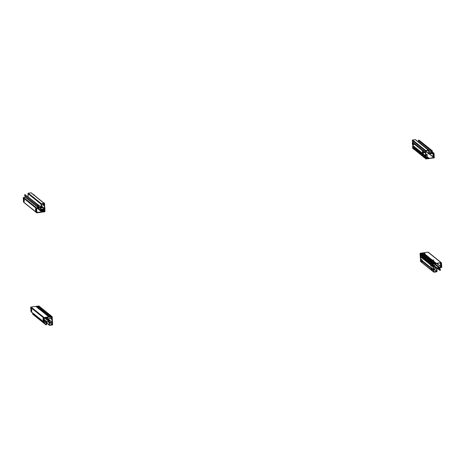 <?xml version="1.0" encoding="UTF-8"?>
<svg xmlns="http://www.w3.org/2000/svg" width="465" height="465" viewBox="0 0 465 465"><rect width="100%" height="100%" fill="white"/><g stroke="black" fill="none" stroke-linecap="round" stroke-linejoin="round"><path stroke-width="0.7" d="M433.63 262.091L433.037 262.336L434.095 262.469L434.688 262.225L433.63 262.091M434.45 262.394L433.299 262.469M424.934 255.099L424.342 255.343L425.992 255.233L424.934 255.099M425.754 255.395L424.603 255.477M441.111 265.887A1.343 0.343 82.1 0 1 440.715 264.37A1.343 0.343 82.1 0 1 440.779 263.492M441.175 265.015A1.343 0.343 82.1 0 1 440.977 266.044A1.343 0.343 82.1 0 1 440.419 264.411A1.343 0.343 82.1 0 1 440.611 263.382A1.343 0.343 82.1 0 1 441.175 265.015M430.805 259.819L431.532 259.912L430.805 259.819M429.358 258.656L430.079 258.743L429.358 258.656M427.905 257.488L428.631 257.581L427.905 257.488M426.457 256.325L427.184 256.413L426.457 256.325M422.819 252.954L428.009 252.164A0.413 0.384 128.8 0 1 428.294 252.239L441.337 262.731A0.413 0.384 128.8 0 0 441.047 262.655L428.009 252.164M433.99 271.886L436.751 271.397L436.542 268.311A0.413 0.384 128.8 0 1 436.908 267.857L438.826 267.59A0.413 0.384 128.8 0 1 439.216 267.799L439.332 268.061A0.413 0.384 128.8 0 1 439.669 267.474L441.454 267.125L441.14 262.969L433.432 263.707L420.389 253.216L422.813 252.879M430.404 267.584L430.642 268.276L430.404 267.584M430.137 263.597L430.369 264.289L430.137 263.597M428.957 266.416L429.195 267.108L428.957 266.416M428.684 262.429L428.922 263.12L428.684 262.429M427.509 265.253L427.748 265.945L427.509 265.253M427.236 261.266L427.475 261.952L427.236 261.266M426.056 264.085L426.295 264.777L426.056 264.085M425.789 260.098L426.021 260.789L425.789 260.098M424.609 262.923L424.847 263.614L424.609 262.923M424.336 258.935L424.574 259.621L424.336 258.935M423.162 261.754L423.4 262.446L423.162 261.754M422.888 257.767L423.127 258.459L422.888 257.767M420.959 261.679L420.546 261.347L420.261 256.105M420.186 256.11L420.023 253.669A0.413 0.384 128.8 0 1 420.389 253.216M441.337 262.731A0.413 0.384 128.8 0 1 441.471 262.998L441.75 267.084A0.413 0.384 128.8 0 1 441.384 267.538L439.599 267.887L440.419 269.717A0.465 0.436 128.8 0 1 439.721 270.293L437.042 268.136M433.88 271.798L433.799 270.549L433.502 270.589L433.583 271.839A0.413 0.384 128.8 0 0 434.008 272.182L436.682 271.81A0.413 0.384 128.8 0 0 437.048 271.357L436.931 268.154L438.919 267.91L439.472 269.107L438.088 267.997M439.721 270.293A0.465 0.436 128.8 0 1 439.599 270.142L439.472 269.107M435.856 263.37L441.047 262.655M440.146 269.857L439.913 270.049L439.977 269.723M420.546 261.347A0.413 0.384 128.8 0 0 420.68 261.615L421.087 261.94M433.723 269.456L433.426 269.497L433.229 266.602L433.525 266.561L433.723 269.456M439.198 269.252L437.704 268.049M433.177 262.719L433.897 263.3L435.996 263.01L435.275 262.429L433.177 262.719M431.723 261.551L432.45 262.132L434.548 261.842L433.822 261.26L431.723 261.551M431.241 260.255L430.276 260.388L431.16 260.946M428.829 259.22L429.55 259.801L431.648 259.511L430.927 258.929L428.829 259.22M427.382 258.058L428.102 258.639L430.201 258.348L429.474 257.767L427.382 258.058M425.928 256.889L426.655 257.471L428.753 257.18L428.027 256.599L425.928 256.889M424.481 255.721L425.208 256.308L427.3 256.017L426.579 255.436L424.481 255.721M423.034 254.558L423.755 255.14L425.853 254.849L425.132 254.268L423.034 254.558M422.551 253.256L421.581 253.39L422.464 253.954M433.432 263.707A0.413 0.384 128.8 0 0 433.06 264.161L420.023 253.669M433.426 269.497L433.502 270.589M434.763 263.521L433.357 264.12L433.229 266.602M433.153 265.503L433.06 264.161M432.345 268.753L432.404 269.59L433.13 270.171L433.072 269.334L432.345 268.753M432.031 264.126L432.177 266.236L432.903 266.823L432.758 264.707L432.031 264.126M431.317 263.696L430.584 262.957L430.648 263.946M429.451 266.416L429.509 267.259L430.23 267.84L430.172 267.003L429.451 266.416M429.137 261.789L429.276 263.905L430.003 264.486L429.858 262.376L429.137 261.789M428.003 265.253L428.056 266.09L428.782 266.672L428.724 265.835L428.003 265.253M427.684 260.627L427.829 262.742L428.556 263.324L428.41 261.208L427.684 260.627M426.55 264.085L426.608 264.928L427.335 265.509L427.277 264.672L426.55 264.085M426.236 259.458L426.382 261.574L427.103 262.155L426.963 260.045L426.236 259.458M425.103 262.923L425.161 263.76L425.882 264.341L425.83 263.504L425.103 262.923M424.789 258.296L424.929 260.412L425.655 260.993L425.51 258.877L424.789 258.296M423.656 261.754L423.714 262.591L424.435 263.178L424.376 262.341L423.656 261.754M423.336 257.128L423.481 259.243L424.208 259.825L424.063 257.715L423.336 257.128M422.203 260.592L422.261 261.429L422.987 262.01L422.929 261.173L422.203 260.592M421.889 255.965L422.034 258.075L422.761 258.662L422.615 256.546L421.889 255.965M421.174 255.535L420.441 254.797L420.505 255.785M432.665 269.003L433.107 269.874M432.351 264.376L432.473 266.195L432.88 266.526M430.898 263.213L430.939 263.748M429.765 266.672L430.212 267.544M429.451 262.045L429.573 263.864L429.986 264.196M428.317 265.509L428.765 266.375M428.003 260.882L428.125 262.702L428.532 263.027M426.87 264.341L427.312 265.213M426.556 259.714L426.678 261.533L427.085 261.859M425.423 263.178L425.864 264.044M425.103 258.552L425.231 260.371L425.638 260.696M423.97 262.01L424.417 262.882M423.656 257.383L423.778 259.203L424.185 259.528M422.522 260.848L422.964 261.714M422.208 256.221L422.33 258.034L422.737 258.366M420.755 255.053L420.796 255.587M433.647 269.462L433.799 270.549M433.374 265.474L433.525 266.561M435.699 263.05L435.292 262.725L433.496 262.975M434.246 261.888L433.845 261.562L432.049 261.807M431.131 260.569L430.596 260.644M431.351 259.557L430.945 259.232L429.149 259.476M429.898 258.389L429.497 258.063L427.701 258.313M428.451 257.221L428.05 256.901L426.248 257.145M427.004 256.058L426.597 255.733L424.801 255.983M425.556 254.89L425.15 254.564L423.353 254.814M422.441 253.576L421.906 253.652M435.874 263.672L434.781 263.742M422.33 258.034L422.034 258.075M422.557 261.388L422.261 261.429M423.778 259.203L423.481 259.243M424.01 262.551L423.714 262.591M425.231 260.371L424.929 260.412M425.458 263.719L425.161 263.76M426.678 261.533L426.382 261.574M426.905 264.881L426.608 264.928M428.125 262.702L427.829 262.742M428.352 266.05L428.056 266.09M429.573 263.864L429.276 263.905M429.805 267.218L429.509 267.259M432.473 266.195L432.177 266.236M432.7 269.549L432.404 269.59M425.15 254.564L425.132 254.268M426.597 255.733L426.579 255.436M428.05 256.901L428.027 256.599M429.497 258.063L429.474 257.767M430.945 259.232L430.927 258.929M433.845 261.562L433.822 261.26M435.292 262.725L435.275 262.429M38.508 307.609L39.101 307.365L37.45 307.475L38.508 307.609M38.862 307.528L37.712 307.609M47.203 314.602L47.796 314.357L46.145 314.468L47.203 314.602M47.558 314.526L46.407 314.602M43.007 319.362A1.343 0.343 -97.9 0 0 43.565 320.995A1.343 0.343 -97.9 0 0 43.762 319.972A1.343 0.343 -97.9 0 0 43.199 318.339A1.343 0.343 -97.9 0 0 43.007 319.362M43.367 318.449A1.343 0.343 -97.9 0 0 43.303 319.321A1.343 0.343 -97.9 0 0 43.698 320.844M31.01 309.713A1.343 0.343 -97.9 0 0 31.568 311.347A1.343 0.343 -97.9 0 0 31.76 310.318A1.343 0.343 -97.9 0 0 31.202 308.684A1.343 0.343 -97.9 0 0 31.01 309.713M31.37 308.795A1.343 0.343 -97.9 0 0 31.306 309.673A1.343 0.343 -97.9 0 0 31.701 311.19M41.333 309.882L40.606 309.789L41.333 309.882M42.78 311.044L42.059 310.957L42.78 311.044M44.233 312.213L43.507 312.12L44.233 312.213M45.68 313.375L44.954 313.288L45.68 313.375M44.338 322.042L44.152 317.839L49.342 317.118L49.325 316.822L44.129 317.537A0.413 0.384 -51.2 0 0 43.762 317.99L44.041 322.082A0.413 0.384 -51.2 0 0 44.466 322.425L46.227 322.21L45.704 324.297A0.465 0.436 -51.2 0 0 45.843 324.756A0.465 0.436 -51.2 0 0 46.558 324.489L46.907 322.152L48.918 321.809L49.232 324.989A0.413 0.384 -51.2 0 0 49.656 325.331L52.324 324.959A0.413 0.384 -51.2 0 0 52.696 324.506L52.115 322.623L52.533 322.164L52.336 319.275L51.842 318.635L52.26 318.176L52.173 316.828A0.413 0.384 -51.2 0 0 51.749 316.485L49.325 316.822M51.964 318.217L51.842 316.805L49.342 317.043M41.728 310.701L41.699 310.324M43.175 311.864L43.146 311.486M44.628 313.032L44.594 312.654M46.639 318.217L46.401 317.531L46.639 318.217M46.076 314.195L46.047 313.817M48.087 319.385L47.849 318.694L48.087 319.385M49.534 320.548L49.302 319.862L49.534 320.548M52.609 323.262L52.458 322.175M52.336 319.275L52.185 318.188M44.442 322.123L46.134 321.89A0.413 0.384 -51.2 0 1 46.541 322.373L46.622 322.088A0.413 0.384 -51.2 0 1 46.977 321.774L48.895 321.513A0.413 0.384 -51.2 0 1 49.319 321.856L49.528 324.948M45.843 324.756L32.8 314.264A0.465 0.436 -51.2 0 1 32.66 313.805L45.704 324.297M32.829 313.218L32.66 313.805M44.175 322.35L31.138 311.858A0.413 0.384 -51.2 0 1 30.998 311.591L44.041 322.082M52.034 316.56L38.996 306.069A0.413 0.384 -51.2 0 0 38.705 305.993L31.091 307.045A0.413 0.384 -51.2 0 0 30.719 307.505L30.998 311.591M46.331 324.227L46.035 324.512L46.331 324.227M49.691 322.373L52.4 324.547L52.313 323.303M52.4 324.547L49.633 325.029M52.237 322.204L52.039 319.316M38.961 306.981L38.24 306.4L36.142 306.691L36.863 307.272L38.961 306.981M38.554 307.725L37.589 307.859L38.473 308.417M41.862 309.312L41.135 308.731L39.037 309.022L39.763 309.603L41.862 309.312M43.309 310.481L42.588 309.899L40.49 310.19L41.211 310.771L43.309 310.481M44.756 311.649L44.036 311.062L41.937 311.352L42.664 311.934L44.756 311.649M46.209 312.811L45.483 312.23L43.385 312.521L44.111 313.102L46.209 312.811M47.657 313.98L46.93 313.393L44.838 313.683L45.558 314.27L47.657 313.98M47.25 314.718L46.285 314.851L47.163 315.41M50.557 316.31L49.831 315.723L47.732 316.014L48.459 316.601L50.557 316.31M41.141 310.713L41.118 310.405M41.054 309.428L41.025 309.051M42.588 311.875L42.571 311.567M42.501 310.591L42.478 310.213M44.036 313.044L44.018 312.736M43.948 311.759L43.925 311.381M46.128 317.921L45.744 317.618M45.489 314.212L45.465 313.898M45.401 312.922L45.372 312.544M47.575 319.089L47.128 318.217M46.936 315.375L46.913 315.067M46.849 314.09L46.826 313.712M49.023 320.251L48.581 319.385M50.063 321.065L50.028 320.548M49.749 316.421L49.72 316.043M51.923 322.582L51.476 321.716M51.691 319.234L51.284 318.909L51.162 317.089M41.943 310.289L42.013 310.661M41.559 309.359L41.158 309.033L41.432 309.376M41.501 310.353L41.525 310.725M40.757 309.469L40.728 309.091M43.39 311.457L43.46 311.823M43.013 310.521L42.606 310.196L42.885 310.539M42.949 311.515L42.978 311.893M42.274 311.626L44.053 311.364L44.332 311.707M42.205 310.632L42.181 310.254M44.838 312.62L44.913 312.992M44.396 312.683L44.425 313.061M43.722 312.788L45.483 312.23M43.652 311.8L43.629 311.422M46.099 317.566L46.145 318.217L45.448 317.659M46.291 313.788L46.361 314.154M45.494 312.532L45.779 312.869M45.849 313.846L45.872 314.224M45.169 313.956L46.953 313.695L46.93 313.393M45.105 312.962L45.076 312.585M46.814 317.961L47.54 318.548L47.593 319.385L46.872 318.804L46.814 317.961M46.942 313.695L47.232 314.038M46.622 315.119L47.139 315.032M46.552 314.131L46.523 313.753M48.261 319.13L48.988 319.711L49.046 320.548L48.319 319.967L48.261 319.13M49.185 316.119L49.261 316.491M49.767 321.112L49.709 320.292L50.447 321.013M50.255 316.351L49.848 316.026L50.127 316.369M49.447 316.462L49.424 316.084M51.162 321.46L51.882 322.042L51.941 322.879L51.22 322.297L51.162 321.46M50.929 316.903L51.569 317.415L51.714 319.531L50.987 318.949L50.848 316.909M38.665 307.028L38.258 306.702L36.462 306.947M38.444 308.039L37.909 308.115M41.135 308.731L41.158 309.033L39.362 309.277M42.588 309.899L40.81 310.446M44.46 311.69L44.036 311.062M45.907 312.852L45.506 312.526M47.354 314.02L46.953 313.695M49.831 315.723L49.848 316.026L48.052 316.276M50.412 316.671L50.435 316.967M50.987 318.949L51.284 318.909M51.22 322.297L51.516 322.257M48.319 319.967L48.616 319.926M46.872 318.804L47.168 318.757M38.258 306.702L38.24 306.4M40.42 209.233L40.042 209.599L39.182 209.32M40.693 210.767L41.844 210.692M41.03 210.395L42.088 210.523L41.495 210.767L40.438 210.633L41.03 210.395M24.285 200.63A1.343 0.343 -97.9 0 0 23.721 198.997A1.343 0.343 -97.9 0 0 23.529 200.026A1.343 0.343 -97.9 0 0 24.093 201.659A1.343 0.343 -97.9 0 0 24.285 200.63M23.889 199.113A1.343 0.343 -97.9 0 0 23.825 199.985A1.343 0.343 -97.9 0 0 24.221 201.508M36.282 210.285A1.343 0.343 -97.9 0 0 35.724 208.651A1.343 0.343 -97.9 0 0 35.526 209.674A1.343 0.343 -97.9 0 0 36.09 211.308A1.343 0.343 -97.9 0 0 36.282 210.285M35.886 208.762A1.343 0.343 -97.9 0 0 35.822 209.634A1.343 0.343 -97.9 0 0 36.218 211.156M38.206 208.122L38.932 208.21L38.206 208.122M41.495 207.018L41.734 207.71L41.495 207.018M41.205 207.221L39.124 207.582L38.438 205.35A0.465 0.436 128.8 0 0 37.764 205.216A0.465 0.436 128.8 0 0 37.624 205.774L38.444 207.605L36.659 207.954A0.413 0.384 128.8 0 0 36.293 208.407L36.572 212.493A0.413 0.384 128.8 0 0 36.991 212.836L42.187 212.121L42.164 211.819L36.869 212.453L36.59 208.367L38.374 208.018A0.413 0.384 128.8 0 0 38.705 207.431L38.822 207.686A0.413 0.384 128.8 0 0 39.217 207.902L41.129 207.634A0.413 0.384 128.8 0 0 41.501 207.181L41.379 203.978L44.123 203.629L44.245 204.943L44.454 203.653A0.413 0.384 128.8 0 0 44.03 203.31L41.362 203.676A0.413 0.384 128.8 0 0 40.996 204.129L41.205 207.221L27.958 196.864M36.659 207.954L23.616 197.462L25.401 197.114L24.581 195.283A0.465 0.436 128.8 0 1 25.279 194.707L38.322 205.199M38.165 205.489L37.973 205.809L38.072 205.414M36.572 212.493L23.529 202.002A0.413 0.384 128.8 0 0 23.663 202.269L36.706 212.761M23.529 202.002L23.25 197.916A0.413 0.384 128.8 0 1 23.616 197.462M44.32 203.385L31.277 192.894A0.413 0.384 128.8 0 0 30.992 192.818L28.319 193.19A0.413 0.384 128.8 0 0 27.952 193.643L28.162 196.73M44.32 206.036L44.617 205.995L44.814 208.89L44.518 208.93L44.245 204.943M42.181 212.046L43.274 211.97L43.257 211.668L42.164 211.819M43.257 211.668L44.588 211.488L44.588 210.023L44.89 209.982L44.977 211.331A0.413 0.384 128.8 0 1 44.611 211.784L43.274 211.97M40.897 211.273L42.693 211.023L43.094 211.348M39.444 210.11L41.245 209.86L41.647 210.186M37.996 208.942L39.147 208.785M44.617 205.995L44.466 204.908M44.89 209.982L44.739 208.895M43.925 205.321L43.483 204.449M44.245 209.948L43.838 209.616L43.71 207.803M42.338 207.791L42.263 206.634M43.948 205.617L43.222 205.036L43.164 204.193L43.89 204.78L43.948 205.617M44.262 210.244L43.536 209.663L43.396 207.547L44.117 208.128L44.262 210.244M42.042 207.832L41.943 206.379L42.67 206.966L42.722 207.739M41.339 207.541L41.368 207.913L41.036 207.646M44.588 210.023L44.518 208.93M40.577 211.017L42.67 210.726L43.396 211.308L41.298 211.598L40.577 211.017M39.124 209.849L41.222 209.558L41.949 210.145L39.851 210.436L39.124 209.849M39.176 209.163L38.403 209.267L37.677 208.686L39.13 208.483M38.932 207.826L38.636 207.867M38.246 205.669L37.956 205.437M43.536 209.663L43.838 209.616M43.222 205.036L43.518 204.989M41.222 209.558L41.245 209.86M42.67 210.726L42.693 211.023M427.312 157.1L426.085 157.461L425.992 155.961M418.122 150.486L417.739 150.503M416.285 149.242L416.663 149.207M416.675 149.323L416.291 149.335M416.262 148.945L416.646 148.905M424.975 156.24L425.359 156.199M425.37 156.316L424.981 156.333M433.63 156.205A1.343 0.343 82.1 0 1 433.241 154.682A1.343 0.343 82.1 0 1 433.299 153.81M432.944 154.723A1.343 0.343 82.1 0 1 433.136 153.694A1.343 0.343 82.1 0 1 433.694 155.327A1.343 0.343 82.1 0 1 433.502 156.356A1.343 0.343 82.1 0 1 432.944 154.723M419.57 151.59L419.18 151.596M419.168 151.346L419.546 151.305M421.017 152.753L420.633 152.764M420.616 152.514L420.999 152.468M422.464 153.921L422.081 153.927M422.063 153.677L422.447 153.636M425.923 156.188L426.271 158.705L433.909 157.955A0.413 0.384 -51.2 0 0 434.281 157.495L434.002 153.409A0.413 0.384 -51.2 0 0 433.578 153.066L431.816 153.281L432.34 151.195A0.465 0.436 -51.2 0 0 432.2 150.736A0.465 0.436 -51.2 0 0 431.479 151.003L431.131 153.34L429.125 153.683M427.626 158.745L428.718 158.67M415.483 144.749L415.251 144.057L415.483 144.749M415.757 148.736L415.518 148.044L415.757 148.736M416.936 145.911L416.698 145.22L416.936 145.911M417.204 149.899L416.971 149.213L417.204 149.899M418.384 147.079L418.145 146.388L418.384 147.079M418.657 151.067L418.419 150.375L418.657 151.067M419.831 148.242L419.593 147.55L419.831 148.242M420.104 152.235L419.866 151.544L420.104 152.235M421.278 149.41L421.046 148.719L421.278 149.41M421.552 153.398L421.313 152.706L421.552 153.398M422.726 150.538L422.493 149.881L422.511 150.817M422.999 154.525L422.766 153.874L422.778 154.804M425.8 153.287L425.504 153.328L425.702 156.217L425.998 156.176L425.655 152.2M412.583 142.383L412.304 140.494L425.347 150.986L425.504 153.328M426.074 157.275L425.87 158.664A0.413 0.384 -51.2 0 0 426.295 159.007L427.608 158.524M425.702 156.217L425.777 157.315M429.497 153.932L433.985 157.542L433.706 153.45L431.904 153.601A0.413 0.384 -51.2 0 1 431.497 153.113L431.415 153.404A0.413 0.384 -51.2 0 1 431.061 153.717L429.149 153.979A0.413 0.384 -51.2 0 1 428.724 153.636L428.515 150.544M418.901 147.434L419.256 147.382M412.304 140.494A0.413 0.384 -51.2 0 1 412.676 140.041L415.344 139.669A0.413 0.384 -51.2 0 1 415.629 139.744L428.672 150.236A0.413 0.384 -51.2 0 1 428.811 150.503L429.021 153.595M431.206 151.985L418.163 141.494L418.442 140.511A0.465 0.436 -51.2 0 1 419.157 140.244L432.2 150.736M431.712 151.259L432.008 150.974L431.712 151.259M428.695 158.373L433.985 157.542M425.347 150.986A0.413 0.384 -51.2 0 1 425.713 150.532L428.387 150.16A0.413 0.384 -51.2 0 1 428.672 150.236M425.428 152.229L425.737 150.829L428.404 150.457M412.577 144.493L412.856 146.37M416.227 148.445L416.617 148.457M414.873 148.631L415.251 148.579M416.32 149.8L416.704 149.747M419.128 150.776L419.511 150.788M417.768 150.962L418.151 150.91M420.575 151.939L420.965 151.956M419.221 152.131L419.599 152.078M422.022 153.107L422.412 153.125M420.668 153.293L421.052 153.241M423.476 154.275L423.859 154.287M422.115 154.461L422.499 154.409M425.016 156.792L425.394 156.74M426.335 157.972L428.137 157.728L428.538 158.054M413.734 146.365L412.99 145.51L413.048 146.341M414.989 144.749L414.937 143.906L414.21 143.325L414.269 144.162L414.989 144.749M415.309 149.375L415.164 147.26L414.437 146.678L414.582 148.788L415.309 149.375M416.442 145.911L416.384 145.074L415.658 144.493L415.716 145.33L416.442 145.911M416.756 150.538L416.611 148.422L415.89 147.841L416.03 149.957L416.756 150.538M417.89 147.079L417.832 146.243L417.111 145.655L417.163 146.492L417.89 147.079M418.204 151.706L418.064 149.591L417.338 149.009L417.483 151.119L418.204 151.706M419.337 148.242L419.285 147.405L418.558 146.824L418.616 147.661L419.337 148.242M419.657 152.869L419.511 150.753L418.785 150.172L418.93 152.288L419.657 152.869M420.79 149.41L420.732 148.573L420.005 147.986L420.064 148.823L420.79 149.41M421.104 154.037L420.959 151.921L420.232 151.34L420.377 153.45L421.104 154.037M422.237 150.573L422.179 149.736L421.453 149.155L421.511 149.992L422.237 150.573M422.551 155.2L422.406 153.09L421.685 152.503L421.831 154.618L422.551 155.2M423.877 154.525L423.133 153.671L423.191 154.502M425.138 152.904L425.08 152.067L424.353 151.485L424.411 152.322L425.138 152.904M425.452 157.53L425.306 155.42L424.58 154.833L424.725 156.949L425.452 157.53M413.309 145.766L413.344 146.301M414.53 143.58L414.972 144.452M414.757 146.928L414.879 148.748L415.286 149.079M415.977 144.749L416.419 145.615M416.204 148.097L416.326 149.916L416.739 150.242M417.425 145.911L417.872 146.783M417.651 149.265L417.779 151.079L418.186 151.41M418.872 147.079L419.32 147.946M419.105 150.428L419.227 152.247L419.633 152.572M420.325 148.242L420.767 149.114M420.552 151.596L420.674 153.409L421.081 153.741M421.772 149.41L422.214 150.276M421.999 152.758L422.127 154.578L422.534 154.903M423.452 153.927L423.487 154.461M424.673 151.741L425.115 152.607M424.9 155.089L425.022 156.908L425.428 157.234M416.634 148.771L416.256 148.823M414.85 148.335L415.233 148.283M416.303 149.498L416.681 149.445M419.535 151.102L419.151 151.154M417.75 150.666L418.134 150.614M420.982 152.264L420.604 152.317M419.198 151.828L419.581 151.776M422.429 153.433L422.051 153.485M420.645 152.997L421.028 152.944M422.098 154.159L422.476 154.107M424.993 156.49L425.376 156.438M426.103 157.705L428.114 157.426L428.84 158.007L426.742 158.298L426.109 157.792M415.222 148.091L414.838 148.097M425.022 156.908L424.725 156.949M424.708 152.282L424.411 152.322M422.127 154.578L421.831 154.618M421.807 149.951L421.511 149.992M420.674 153.409L420.377 153.45M420.36 148.783L420.064 148.823M419.227 152.247L418.93 152.288M418.913 147.62L418.616 147.661M417.779 151.079L417.483 151.119M417.46 146.452L417.163 146.492M416.326 149.916L416.03 149.957M416.012 145.289L415.716 145.33M414.879 148.748L414.582 148.788M414.565 144.121L414.269 144.162M428.114 157.426L428.137 157.728M426.016 154.322L427.126 154.345L426.016 154.322M423.964 156.839A1.238 0.32 -97.9 0 0 424.068 156.885A1.238 0.32 -97.9 0 0 424.15 156.815A1.238 0.32 -97.9 0 0 424.179 155.426A1.238 0.32 -97.9 0 0 423.725 154.427L422.935 154.537A1.238 0.32 -97.9 0 0 422.848 154.607A1.238 0.32 -97.9 0 0 422.854 156.17A1.238 0.32 -97.9 0 0 423.272 156.996A1.238 0.32 -97.9 0 0 423.359 156.926A1.238 0.32 -97.9 0 0 423.353 155.356A1.238 0.32 -97.9 0 0 422.935 154.537M422.883 156.007A6.219 5.743 -148.6 0 1 422.859 155.909A6.26 1.802 -12.4 0 1 422.947 155.717A6.26 5.778 -148.6 0 1 422.859 155.153A6.219 1.796 -12.4 0 1 422.9 155.083A6.26 5.778 31.4 0 0 422.987 155.653A6.26 1.802 -12.4 0 1 423.144 155.45A6.219 5.743 31.4 0 0 423.167 155.543A6.219 5.743 31.4 0 0 423.185 155.641A6.26 1.802 167.6 0 0 423.028 155.845A6.26 5.778 31.4 0 0 423.191 156.397A6.219 1.796 167.6 0 0 423.15 156.467A6.26 5.778 -148.6 0 1 422.987 155.915A6.26 1.802 167.6 0 0 422.906 156.106A6.219 5.743 -148.6 0 1 422.883 156.007M427.19 155.798L427.004 154.613M426.853 151.84L426.794 150.683M423.749 152.886A1.238 0.32 -97.9 0 0 423.795 152.898A1.238 0.32 -97.9 0 0 423.836 152.875A1.238 0.32 -97.9 0 0 423.923 151.538A1.238 0.32 -97.9 0 0 423.452 150.439A1.238 0.32 -97.9 0 0 423.412 150.457M422.546 151.997A1.238 0.32 -97.9 0 0 423.005 153.002A1.238 0.32 -97.9 0 0 423.045 152.985A1.238 0.32 -97.9 0 0 423.121 151.555A1.238 0.32 -97.9 0 0 422.662 150.55A1.238 0.32 -97.9 0 0 422.621 150.567A1.238 0.32 -97.9 0 0 422.546 151.997M422.592 151.91A6.219 5.952 -127.3 0 1 422.575 151.811A6.26 0.866 -10 0 1 422.673 151.712A6.26 5.987 -127.3 0 1 422.609 151.119A6.219 0.86 -10 0 1 422.656 151.084A6.26 5.987 52.7 0 0 422.72 151.671A6.26 0.866 -10 0 1 422.9 151.561A6.219 5.952 52.7 0 0 422.912 151.666A6.219 5.952 52.7 0 0 422.935 151.764A6.26 0.866 170 0 0 422.755 151.875A6.26 5.987 52.7 0 0 422.894 152.456A6.219 0.86 170 0 0 422.848 152.491A6.26 5.987 -127.3 0 1 422.708 151.91A6.26 0.866 170 0 0 422.609 152.014A6.219 5.952 -127.3 0 1 422.592 151.91M422.575 151.811L422.935 151.759M412.862 144.847L413.652 144.737A1.238 0.32 -97.9 0 0 413.652 144.737A1.238 0.32 -97.9 0 0 413.658 144.737A1.238 0.32 -97.9 0 0 413.792 143.453A1.238 0.32 -97.9 0 0 413.309 142.278A1.238 0.32 -97.9 0 0 413.304 142.278L412.519 142.389A1.238 0.32 -97.9 0 0 412.379 143.679A1.238 0.32 -97.9 0 0 412.862 144.847A1.238 0.32 -97.9 0 0 412.862 144.842A1.238 0.32 -97.9 0 0 413.001 143.557A1.238 0.32 -97.9 0 0 412.519 142.389A1.238 0.32 -97.9 0 0 412.513 142.389M412.432 143.662A6.219 6.016 -101.4 0 1 412.42 143.563L412.531 143.534A6.26 6.051 -101.4 0 1 412.484 142.941L412.536 142.929A6.26 6.051 78.6 0 0 412.583 143.528L412.769 143.493A6.219 6.016 78.6 0 0 412.786 143.592A6.219 6.016 78.6 0 0 412.798 143.697L412.612 143.732A6.26 6.051 78.6 0 0 412.734 144.319L412.682 144.33A6.26 6.051 -101.4 0 1 412.56 143.743L412.449 143.766A6.219 6.016 -101.4 0 1 412.432 143.662M413.897 148.724A1.238 0.32 -97.9 0 0 413.926 148.724A1.238 0.32 -97.9 0 0 414.071 147.498A1.238 0.32 -97.9 0 0 413.606 146.272A1.238 0.32 -97.9 0 0 413.583 146.266A1.238 0.32 -97.9 0 0 413.559 146.277M412.635 147.556A1.238 0.32 -97.9 0 0 413.106 148.835A1.238 0.32 -97.9 0 0 413.129 148.835A1.238 0.32 -97.9 0 0 413.286 147.655A1.238 0.32 -97.9 0 0 412.815 146.376A1.238 0.32 -97.9 0 0 412.792 146.376A1.238 0.32 -97.9 0 0 412.635 147.556M412.693 147.585A6.219 5.999 -81 0 1 412.682 147.486A6.26 0.471 -6.7 0 0 412.804 147.515A6.26 6.033 -81 0 1 412.775 146.917A6.219 0.465 -6.7 0 0 412.827 146.928A6.26 6.033 99 0 0 412.862 147.521A6.26 0.471 -6.7 0 0 413.054 147.544A6.219 5.999 99 0 0 413.077 147.748A6.26 0.471 173.3 0 1 412.885 147.731A6.26 6.033 99 0 0 412.99 148.318A6.219 0.465 173.3 0 1 412.937 148.306A6.26 6.033 -81 0 1 412.827 147.719A6.26 0.471 173.3 0 1 412.711 147.69A6.219 5.999 -81 0 1 412.693 147.585M412.711 147.69L413.065 147.643M43.884 204.774A1.238 0.32 82.1 0 1 43.838 205.245M43.768 202.943L44.146 202.891A1.238 0.32 82.1 0 1 44.192 202.897A1.238 0.32 82.1 0 1 44.652 204.24A1.238 0.32 82.1 0 1 44.483 205.344A1.238 0.32 82.1 0 1 44.442 205.338M40.786 208.605L40.717 209.267L40.478 208.698L40.548 208.041L40.786 208.605M43.908 207.96L43.78 208.843M44.105 208.117A1.238 0.32 82.1 0 1 44.105 208.122A1.238 0.32 82.1 0 1 44.14 208.425M44.146 208.57A1.238 0.32 82.1 0 1 43.966 209.442A1.238 0.32 82.1 0 1 43.815 209.343M44.692 209.343L44.756 209.337A1.238 0.32 82.1 0 1 44.756 209.337A1.238 0.32 82.1 0 0 44.896 208.012A1.238 0.32 82.1 0 0 44.698 207.233M33.939 194.765A1.238 0.32 82.1 0 1 34.003 194.73A1.238 0.32 82.1 0 1 34.387 195.393M47.639 318.449L47.599 317.38L47.639 318.449M433.438 265.283L434.99 265.067L435.048 264.318L434.822 263.835L433.392 264.033M431.119 266.224L431.909 266.12A1.238 0.32 -97.9 0 0 432.02 264.626A1.238 0.32 -97.9 0 0 431.572 263.661L430.782 263.771A1.238 0.32 -97.9 0 0 430.73 263.8A1.238 0.32 -97.9 0 0 430.671 265.265A1.238 0.32 -97.9 0 0 431.119 266.224A1.238 0.32 -97.9 0 0 431.177 266.201A1.238 0.32 -97.9 0 0 431.229 264.736A1.238 0.32 -97.9 0 0 430.782 263.771M430.741 264.329A6.219 1.087 -10.6 0 1 430.764 264.306A6.26 5.952 46.4 0 0 430.84 264.893A6.26 1.093 -10.6 0 1 431.009 264.759A6.219 5.917 46.4 0 0 431.049 264.957A6.26 1.093 169.4 0 0 430.875 265.091A6.26 5.952 46.4 0 0 431.02 265.666A6.219 1.087 169.4 0 0 430.997 265.689A6.219 1.087 169.4 0 0 430.974 265.713A6.26 5.952 -133.6 0 1 430.828 265.137A6.26 1.093 169.4 0 0 430.73 265.259A6.219 5.917 -133.6 0 1 430.695 265.062A6.26 1.093 -10.6 0 1 430.793 264.934A6.26 5.952 -133.6 0 1 430.718 264.353A6.219 1.087 -10.6 0 1 430.741 264.329M433.711 269.27L435.263 269.055L435.333 268.369L435.095 267.828L433.624 268.026M431.392 270.217L432.183 270.107A1.238 0.32 -97.9 0 0 432.316 268.741A1.238 0.32 -97.9 0 0 431.846 267.648L431.055 267.759A1.238 0.32 -97.9 0 0 431.032 267.764A1.238 0.32 -97.9 0 0 430.921 269.125A1.238 0.32 -97.9 0 0 431.392 270.217A1.238 0.32 -97.9 0 0 431.415 270.206A1.238 0.32 -97.9 0 0 431.526 268.851A1.238 0.32 -97.9 0 0 431.055 267.759M431.032 268.305A6.219 0.459 -9 0 1 431.061 268.293A6.26 6.033 65.6 0 0 431.113 268.892A6.26 0.459 -9 0 1 431.299 268.817A6.219 5.999 65.6 0 0 431.328 269.02A6.26 0.459 171 0 0 431.148 269.096A6.26 6.033 65.6 0 0 431.276 269.677A6.219 0.459 171 0 0 431.253 269.688A6.219 0.459 171 0 0 431.229 269.7A6.26 6.033 -114.4 0 1 431.096 269.119A6.26 0.459 171 0 0 430.991 269.177A6.219 5.999 -114.4 0 1 430.956 268.973A6.26 0.459 -9 0 1 431.067 268.915A6.26 6.033 -114.4 0 1 431.009 268.317A6.219 0.459 -9 0 1 431.032 268.305M430.956 268.973L431.311 268.927M420.976 258.069L421.767 257.959A1.238 0.32 -97.9 0 0 421.9 256.61A1.238 0.32 -97.9 0 0 421.43 255.5L420.639 255.611A1.238 0.32 -97.9 0 0 420.622 255.616A1.238 0.32 -97.9 0 0 420.505 256.959A1.238 0.32 -97.9 0 0 420.976 258.069A1.238 0.32 -97.9 0 0 420.999 258.063A1.238 0.32 -97.9 0 0 421.11 256.721A1.238 0.32 -97.9 0 0 420.639 255.611M420.622 256.157A6.219 0.372 -8.8 0 1 420.645 256.145A6.26 6.039 68.6 0 0 420.703 256.744A6.26 0.372 -8.8 0 1 420.883 256.68A6.219 6.004 68.6 0 0 420.918 256.883A6.26 0.372 171.2 0 0 420.732 256.947A6.26 6.039 68.6 0 0 420.86 257.534A6.219 0.372 171.2 0 0 420.837 257.546A6.219 0.372 171.2 0 0 420.808 257.552A6.26 6.039 -111.4 0 1 420.68 256.965A6.26 0.372 171.2 0 0 420.569 257.017A6.219 6.004 -111.4 0 1 420.54 256.814A6.26 0.372 -8.8 0 1 420.651 256.761A6.26 6.039 -111.4 0 1 420.598 256.169A6.219 0.372 -8.8 0 1 420.622 256.157M420.54 256.814L420.895 256.767M421.249 262.057L422.04 261.946A1.238 0.32 -97.9 0 0 422.162 260.516A1.238 0.32 -97.9 0 0 421.703 259.487L420.912 259.598A1.238 0.32 -97.9 0 0 420.872 259.615A1.238 0.32 -97.9 0 0 420.79 261.028A1.238 0.32 -97.9 0 0 421.249 262.057A1.238 0.32 -97.9 0 0 421.29 262.039A1.238 0.32 -97.9 0 0 421.371 260.627A1.238 0.32 -97.9 0 0 420.912 259.598M420.883 260.15A6.219 0.779 -9.8 0 1 420.906 260.133A6.26 5.999 55.1 0 0 420.97 260.726A6.26 0.785 -9.8 0 1 421.145 260.621A6.219 5.964 55.1 0 0 421.18 260.824A6.26 0.785 170.2 0 0 421.005 260.929A6.26 5.999 55.1 0 0 421.145 261.51A6.219 0.779 170.2 0 0 421.116 261.528A6.219 0.779 170.2 0 0 421.092 261.545A6.26 5.999 -124.9 0 1 420.959 260.964A6.26 0.785 170.2 0 0 420.854 261.057A6.219 5.964 -124.9 0 1 420.819 260.853A6.26 0.785 -9.8 0 1 420.924 260.76A6.26 5.999 -124.9 0 1 420.86 260.168A6.219 0.779 -9.8 0 1 420.883 260.15M420.819 260.853L421.18 260.801M422.429 253.408L422.482 254.204A1.238 0.314 -3.9 0 0 424.016 254.407A1.238 0.314 -3.9 0 0 424.958 254.035L424.9 253.239A1.238 0.314 -3.9 0 0 424.865 253.169A1.238 0.314 -3.9 0 0 423.365 253.036A1.238 0.314 -3.9 0 0 422.429 253.408A1.238 0.314 -3.9 0 0 422.464 253.477A1.238 0.314 -3.9 0 0 423.964 253.611A1.238 0.314 -3.9 0 0 424.9 253.239M424.342 253.158A6.219 1.349 82.8 0 1 424.365 253.181A6.26 5.9 133.9 0 0 423.784 253.216A6.26 1.354 82.8 0 1 423.929 253.39A6.219 5.865 133.9 0 0 423.725 253.419A6.26 1.354 -97.2 0 0 423.58 253.245A6.26 5.9 133.9 0 0 423.005 253.355A6.219 1.349 -97.2 0 0 422.976 253.326A6.219 1.349 -97.2 0 0 422.952 253.303A6.26 5.9 -46.1 0 1 423.534 253.193A6.26 1.354 -97.2 0 0 423.388 253.094A6.219 5.865 -46.1 0 1 423.592 253.07A6.26 1.354 82.8 0 1 423.731 253.169A6.26 5.9 -46.1 0 1 424.313 253.134A6.219 1.349 82.8 0 1 424.342 253.158M431.119 260.4L431.177 261.202A1.238 0.314 -3.9 0 0 431.968 261.435A1.238 0.314 -3.9 0 0 433.316 261.272A1.238 0.314 -3.9 0 0 433.647 261.034L433.595 260.231A1.238 0.314 -3.9 0 0 433.2 260.034A1.238 0.314 -3.9 0 0 431.45 260.162A1.238 0.314 -3.9 0 0 431.119 260.4A1.238 0.314 -3.9 0 0 431.514 260.603A1.238 0.314 -3.9 0 0 433.264 260.476A1.238 0.314 -3.9 0 0 433.595 260.231M431.875 260.394A6.219 4.336 -108.6 0 0 431.799 260.383A6.26 4.202 -80.2 0 1 432.206 260.208A6.26 4.359 -108.6 0 0 431.77 260.173A6.219 4.173 -80.2 0 1 431.909 260.127A6.26 4.359 71.4 0 1 432.345 260.162A6.26 4.202 -80.2 0 1 432.752 260.063A6.219 4.336 71.4 0 1 432.828 260.075A6.219 4.336 71.4 0 1 432.903 260.086A6.26 4.202 99.8 0 0 432.497 260.191A6.26 4.359 71.4 0 1 432.938 260.301A6.219 4.173 99.8 0 0 432.793 260.348A6.26 4.359 -108.6 0 0 432.357 260.237A6.26 4.202 99.8 0 0 431.95 260.412A6.219 4.336 -108.6 0 0 431.875 260.394M48.186 318.694L49.092 318.851L49.232 318.409M47.128 314.869L47.18 315.665A1.238 0.314 -3.9 0 0 47.976 315.904A1.238 0.314 -3.9 0 0 49.325 315.735A1.238 0.314 -3.9 0 0 49.656 315.497L49.604 314.695A1.238 0.314 -3.9 0 0 49.209 314.497A1.238 0.314 -3.9 0 0 47.459 314.625A1.238 0.314 -3.9 0 0 47.128 314.869A1.238 0.314 -3.9 0 0 47.523 315.067A1.238 0.314 -3.9 0 0 49.273 314.939A1.238 0.314 -3.9 0 0 49.604 314.695M47.883 314.863A6.219 4.336 -108.6 0 0 47.808 314.851A6.26 4.202 -80.2 0 1 48.209 314.677A6.26 4.359 -108.6 0 0 47.779 314.636A6.219 4.173 -80.2 0 1 47.918 314.59A6.26 4.359 71.4 0 1 48.354 314.625A6.26 4.202 -80.2 0 1 48.761 314.526A6.219 4.336 71.4 0 1 48.837 314.538A6.219 4.336 71.4 0 1 48.912 314.555A6.26 4.202 99.8 0 0 48.505 314.654A6.26 4.359 71.4 0 1 48.941 314.764A6.219 4.173 99.8 0 0 48.802 314.811A6.26 4.359 -108.6 0 0 48.36 314.7A6.26 4.202 99.8 0 0 47.959 314.875A6.219 4.336 -108.6 0 0 47.883 314.863M38.432 307.871L38.49 308.673A1.238 0.314 -3.9 0 0 39.281 308.905A1.238 0.314 -3.9 0 0 40.629 308.743A1.238 0.314 -3.9 0 0 40.961 308.504L40.908 307.702A1.238 0.314 -3.9 0 0 40.513 307.505A1.238 0.314 -3.9 0 0 38.764 307.632A1.238 0.314 -3.9 0 0 38.432 307.871A1.238 0.314 -3.9 0 0 38.828 308.074A1.238 0.314 -3.9 0 0 40.577 307.946A1.238 0.314 -3.9 0 0 40.908 307.702M39.188 307.865A6.219 4.336 -108.6 0 0 39.112 307.853A6.26 4.202 -80.2 0 1 39.519 307.679A6.26 4.359 -108.6 0 0 39.083 307.644A6.219 4.173 -80.2 0 1 39.223 307.598A6.26 4.359 71.4 0 1 39.659 307.632A6.26 4.202 -80.2 0 1 40.066 307.534A6.219 4.336 71.4 0 1 40.141 307.545A6.219 4.336 71.4 0 1 40.217 307.557A6.26 4.202 99.8 0 0 39.81 307.661A6.26 4.359 71.4 0 1 40.252 307.772A6.219 4.173 99.8 0 0 40.106 307.818A6.26 4.359 -108.6 0 0 39.67 307.708A6.26 4.202 99.8 0 0 39.263 307.882A6.219 4.336 -108.6 0 0 39.188 307.865M439.599 270.142L437.106 268.131M433.583 271.839L431.543 270.194M431.101 269.84L421.4 262.033M439.669 267.474L434.938 263.667M434.397 263.231L433.99 262.905M430.049 259.737L429.643 259.412M428.602 258.569L428.195 258.244M427.149 257.401L426.748 257.075M438.826 267.59L435.083 264.579M436.908 267.857L433.671 265.248M436.542 268.311L433.328 265.724M429.898 262.969L429.491 262.638M428.451 261.801L428.044 261.475M427.004 260.632L426.591 260.307M425.551 259.47L425.144 259.144M424.103 258.302L423.696 257.976M436.751 271.397L434.043 269.223M436.658 271.514L433.845 269.252M441.454 267.125L436.966 263.521M441.361 267.241L436.769 263.545M30.719 307.505L43.762 317.99M31.091 307.045L44.129 317.537M38.705 305.993L40.606 307.522M40.914 307.766L49.302 314.514M49.604 314.764L51.749 316.485M46.692 322.943L49.232 324.989M43.332 319.641L43.762 319.984M44.221 320.35L46.134 321.89M43.309 319.426L43.745 319.769M44.21 320.147L46.622 322.088M43.297 318.816L43.617 319.071M44.163 319.513L46.977 321.774M44.303 317.816L48.895 321.513M49.493 322.396L52.307 324.663M38.351 207.716L25.313 197.23M37.624 205.774L24.581 195.283M38.438 207.57L25.395 197.079M36.293 208.407L23.25 197.916M44.03 203.31L30.992 192.818M41.362 203.676L28.319 193.19M40.996 204.129L27.952 193.643M41.112 207.338L28.069 196.846M44.681 211.372L41.867 209.111M43.402 207.646L40.327 207.867M44.588 211.488L41.67 209.134M428.887 151.683L431.043 153.415M428.881 151.526L431.131 153.34M418.442 140.511L431.479 151.003M432.136 151.91L433.578 153.066M413.577 148.771L422.871 156.252M423.72 156.932L425.87 158.664M412.676 140.041L425.713 150.532M415.344 139.669L428.387 150.16M426.55 151.886L428.724 153.636M429.3 153.962L433.892 157.652M433.723 272.106L431.375 270.217M431.229 270.101L421.232 262.057M439.111 267.666L435.06 264.411M46.651 323.07L49.371 325.256M43.315 319.472L43.745 319.815M44.21 320.193L46.419 321.966M44.466 317.793L49.18 321.588M432.171 151.782L433.862 153.142M413.408 148.794L422.929 156.449M423.551 156.955L426.004 158.931M426.382 151.91L428.858 153.903M427.126 154.345L427.166 154.921M427.219 155.723L427.329 157.379M427.98 157.745L428.003 158.123M427.091 155.839L425.987 155.99M425.353 156.083L424.969 156.135M424.673 156.176L424.254 156.234M424.068 156.885L423.272 156.996M426.975 154.607L425.905 154.752M424.592 154.932L424.086 155.002M426.876 151.846L425.713 152.003M425.08 152.09L424.696 152.142M424.4 152.183L423.981 152.241M423.795 152.898L423.005 153.002M423.452 150.439L422.662 150.55M414.937 143.935L414.553 143.987M414.257 144.028L413.838 144.086M414.443 146.777L413.943 146.847M413.583 146.266L412.792 146.376M413.926 148.724L413.129 148.835M415.21 147.922L414.827 147.975M414.53 148.015L414.112 148.073M41.362 205.152L43.216 204.896M40.717 209.267L43.483 208.884M33.625 194.783L34.003 194.73M419.285 150.753L419.308 151.131M40.321 207.745L40.438 209.512M41.089 209.884L41.112 210.261M39.089 207.896L39.205 209.593M48.976 317.194L50.766 316.944M51.272 318.752L51.656 318.699M49.063 318.432L50.935 318.17M48.761 321.245L51.04 320.931M49.354 322.419L51.208 322.164M41.129 310.591L41.513 310.539M432.805 265.37L432.421 265.422M433.072 269.357L432.694 269.409M422.662 257.209L422.278 257.261M422.929 261.196L422.551 261.249M424.406 255.053L424.376 254.675M433.095 262.045L433.072 261.667M49.104 316.508L49.081 316.13M40.409 309.516L40.385 309.138"/></g></svg>
